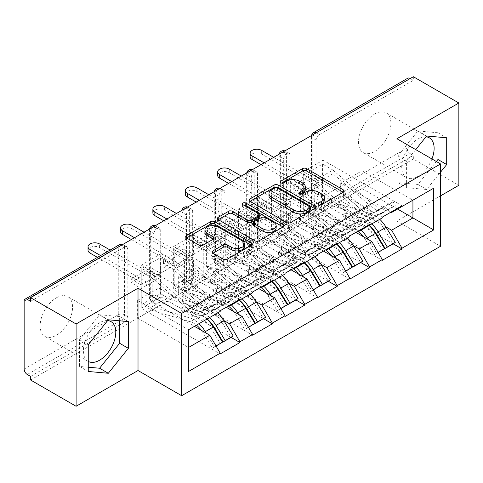 <?xml version="1.0" encoding="UTF-8"?>
<svg xmlns="http://www.w3.org/2000/svg" width="483" height="483" viewBox="0 0 483 483"><rect width="100%" height="100%" fill="white"/><g stroke="black" fill="none" stroke-linecap="round" stroke-linejoin="round"><path stroke-width="0.36" stroke-dasharray="2.42 1.81" d="M319.559 204.991L318.756 205.456A2.017 1.165 0 0 0 318.164 206.277A2.017 1.165 0 0 0 318.756 207.104A2.017 1.165 0 0 0 321.606 207.104L343.28 194.595A2.886 1.666 0 0 0 344.125 193.417A2.886 1.666 0 0 0 343.28 192.234L343.244 192.216M281.625 183.087L280.816 183.552A2.017 1.165 0 0 0 280.225 184.379A2.017 1.165 0 0 0 280.816 185.2A2.017 1.165 0 0 0 283.672 185.2L286.473 183.582L286.473 181.185M300.589 194.039L299.786 194.504A2.017 1.165 0 0 0 299.194 195.325A2.017 1.165 0 0 0 299.786 196.152A2.017 1.165 0 0 0 302.642 196.152L305.443 194.534L305.443 192.131M56.36 297.824A22.918 13.234 -60 0 1 67.819 296.689A22.918 13.234 -60 0 1 71.333 315.055A22.918 13.234 -60 0 1 56.36 335.256A22.918 13.234 -60 0 1 44.895 336.391A22.918 13.234 -60 0 1 41.381 318.025A22.918 13.234 -60 0 1 56.36 297.824M107.655 320.603A22.918 13.234 120 0 0 99.576 322.777A22.918 13.234 120 0 0 84.603 342.978A22.918 13.234 120 0 0 88.117 361.344A22.918 13.234 120 0 0 88.256 361.417M374.693 114.036A22.918 13.234 -60 0 1 386.152 112.901A22.918 13.234 -60 0 1 389.666 131.267A22.918 13.234 -60 0 1 374.693 151.463A22.918 13.234 -60 0 1 363.234 152.598A22.918 13.234 -60 0 1 359.72 134.232A22.918 13.234 -60 0 1 374.693 114.036M431.947 158.967A22.918 13.234 -60 0 1 417.916 176.416A22.918 13.234 -60 0 1 406.457 177.551A22.918 13.234 -60 0 1 402.943 159.185A22.918 13.234 -60 0 1 417.916 138.989A22.918 13.234 -60 0 1 425.994 136.816M131.056 282.652L131.056 279.047L150.799 267.654L150.799 271.253L131.056 282.652L141.241 288.526L160.978 277.133L160.978 296.924L141.241 308.323L220.2 353.912M141.241 288.526L141.241 308.323M160.978 273.529L141.241 284.928L141.241 265.131L160.978 253.738L160.978 273.529L150.799 267.654M163.471 263.935L163.471 260.337L183.214 248.938L183.214 252.537L163.471 263.935L173.657 269.81L193.399 258.417L193.399 278.208L173.657 289.607L252.615 335.196M173.657 269.81L173.657 289.607M193.399 254.819L173.657 266.211L173.657 246.421L193.399 235.022L193.399 254.819L183.214 248.938M195.893 245.219L195.893 241.621L215.629 230.222L215.629 233.82L195.893 245.219L206.072 251.1L225.815 239.701L225.815 259.498L206.072 270.891L285.03 316.48M206.072 251.1L206.072 270.891M225.815 236.102L206.072 247.501L206.072 227.704L225.815 216.306L225.815 236.102L215.629 230.222M228.308 226.503L228.308 222.904L248.045 211.506L248.045 215.11L228.308 226.503L238.487 232.383L258.23 220.985L258.23 240.782L238.487 252.18L317.446 297.763M238.487 232.383L238.487 252.18M258.23 217.386L238.487 228.785L238.487 208.988L258.23 197.589L258.23 217.386L248.045 211.506M260.723 207.787L260.723 204.188L280.46 192.795L280.46 196.394L260.723 207.787L270.903 213.667L290.645 202.268L290.645 222.065L270.903 233.464L349.861 279.047M270.903 213.667L270.903 233.464M290.645 198.67L270.903 210.069L270.903 190.272L290.645 178.879L290.645 198.67L280.46 192.795M229.552 306.041L242.225 298.723L191.316 269.333L178.644 276.65L228.93 305.685M223.798 320.477L178.644 294.407L191.316 287.089L226.225 307.242M178.644 276.65L178.644 294.407M191.316 269.333L191.316 287.089M242.225 298.723L252.615 292.728M261.967 287.325L274.64 280.007L223.732 250.617L211.059 257.934L261.345 286.968M256.213 301.76L211.059 275.69L223.732 268.373L258.64 288.526M211.059 257.934L211.059 275.69M223.732 250.617L223.732 268.373M274.64 280.007L285.03 274.012M294.382 268.614L307.061 261.297L256.147 231.9L243.474 239.218L293.761 268.252M288.629 283.044L243.474 256.974L256.147 249.657L291.056 269.81M243.474 239.218L243.474 256.974M256.147 231.9L256.147 249.657M307.061 261.297L317.446 255.296M326.798 249.898L339.477 242.581L288.562 213.19L275.89 220.508L326.176 249.536M321.044 264.328L275.89 238.264L288.562 230.94L323.471 251.1M275.89 220.508L275.89 238.264M288.562 213.19L288.562 230.94M339.477 242.581L349.861 236.579M359.213 231.182L371.892 223.864L320.978 194.474L308.305 201.791L358.591 230.826M353.459 245.618L308.305 219.548L320.978 212.23L355.886 232.383M308.305 201.791L308.305 219.548M320.978 194.474L320.978 212.23M371.892 223.864L382.276 217.863M316.099 132.867L319.215 134.666A4.407 2.548 120 0 0 316.099 140.07L316.099 207.968A4.407 2.548 120 0 0 317.011 209.99A4.407 2.548 120 0 0 319.215 209.767L315.888 207.847L410.019 153.503A4.407 2.548 60 0 1 406.903 148.106L406.903 80.202A4.407 2.548 60 0 1 407.815 78.186M319.215 209.767L413.345 155.423L413.345 159.022L458.85 185.297M410.019 153.503L413.345 155.423M319.215 134.666L413.345 80.323L410.224 78.524M293.139 189.076L293.139 185.478L312.875 174.079L312.875 177.678L293.139 189.076L303.318 194.951L323.061 183.558L323.061 203.349L303.318 214.748L382.276 260.337M303.318 194.951L303.318 214.748M323.061 179.954L303.318 191.353L303.318 171.562L323.061 160.163L323.061 179.954L312.875 174.079M385.875 226.901L340.72 200.831L362.021 188.533L362.021 170.777L340.72 183.075L391.007 212.109M362.021 170.777L412.929 200.173L391.628 212.466M362.021 188.533L397.551 209.048M340.72 183.075L340.72 200.831M413.345 76.725L413.345 80.323M30.592 380L413.345 159.022M396.929 138.748L396.929 221.045L440.562 195.85M396.929 221.045L440.562 246.239M188.515 329.738L209.809 317.44L158.901 288.049L137.607 300.341L188.515 329.738L188.515 347.488L137.607 318.098L158.901 305.805L194.438 326.315M137.607 300.341L137.607 318.098M158.901 288.049L158.901 305.805M209.809 317.44L220.2 311.438M188.515 371.487L188.515 347.488M312.875 177.678L323.061 183.558M323.061 203.349L375.508 233.633M376.541 234.231L393.144 243.812L383.967 228.664L375.967 233.283M402.019 205.752L323.061 160.163M293.139 185.478L303.318 191.353M382.276 217.145L303.318 171.562M30.592 376.402L124.723 322.058A4.407 2.548 120 0 0 127.838 316.661L127.838 248.757A4.407 2.548 120 0 0 126.926 246.741A4.407 2.548 120 0 0 124.723 246.958L121.601 245.159M30.592 301.301L124.723 246.958M160.253 230.041A4.407 2.548 120 0 0 159.342 228.024A4.407 2.548 120 0 0 157.138 228.242A4.407 2.548 120 0 0 154.023 233.639L154.023 301.543A4.407 2.548 120 0 0 154.934 303.559A4.407 2.548 120 0 0 157.138 303.342A4.407 2.548 120 0 0 160.253 297.945L160.253 230.041L156.927 228.121L156.927 296.025L160.253 297.945M192.669 211.331A4.407 2.548 120 0 0 191.757 209.308A4.407 2.548 120 0 0 189.553 209.525A4.407 2.548 120 0 0 186.438 214.929L186.438 282.827A4.407 2.548 120 0 0 187.35 284.849A4.407 2.548 120 0 0 189.553 284.626A4.407 2.548 120 0 0 192.669 279.228L192.669 211.331L189.342 209.411L189.342 277.308L192.669 279.228M225.084 192.614A4.407 2.548 120 0 0 224.172 190.598A4.407 2.548 120 0 0 221.969 190.815A4.407 2.548 120 0 0 218.853 196.213L218.853 264.116A4.407 2.548 120 0 0 219.765 266.133A4.407 2.548 120 0 0 221.969 265.916A4.407 2.548 120 0 0 225.084 260.518L225.084 192.614L221.757 190.694L221.757 258.598L225.084 260.518M257.499 173.898A4.407 2.548 120 0 0 256.588 171.882A4.407 2.548 120 0 0 254.384 172.099A4.407 2.548 120 0 0 251.269 177.496L251.269 245.4A4.407 2.548 120 0 0 252.18 247.417A4.407 2.548 120 0 0 254.384 247.199A4.407 2.548 120 0 0 257.499 241.802L257.499 173.898L254.173 171.978L254.173 239.882L257.499 241.802M289.915 155.182A4.407 2.548 120 0 0 289.003 153.165A4.407 2.548 120 0 0 286.799 153.383A4.407 2.548 120 0 0 283.684 158.78L283.684 226.684A4.407 2.548 120 0 0 284.596 228.701A4.407 2.548 120 0 0 286.799 228.483A4.407 2.548 120 0 0 289.915 223.086L289.915 155.182L286.588 153.262L286.588 221.166L289.915 223.086M280.46 196.394L290.645 202.268M290.645 222.065L343.093 252.349M344.125 252.941L360.729 262.529L351.552 247.381L343.552 251.999M369.604 224.462L290.645 178.879M260.723 204.188L270.903 210.069M349.861 235.861L270.903 190.272M248.045 215.11L258.23 220.985M258.23 240.782L310.678 271.066M311.71 271.657L328.313 281.245L319.136 266.091L311.137 270.709M337.188 243.178L258.23 197.589M228.308 222.904L238.487 228.785M317.446 254.577L238.487 208.988M215.629 233.82L225.815 239.701M225.815 259.498L278.262 289.782M279.295 290.374L295.898 299.961L286.721 284.807L278.721 289.426M304.773 261.895L225.815 216.306M195.893 241.621L206.072 247.501M285.03 273.293L206.072 227.704M183.214 252.537L193.399 258.417M193.399 278.208L245.847 308.492M246.879 309.09L263.483 318.671L254.306 303.523L246.306 308.142M272.358 280.611L193.399 235.022M163.471 260.337L173.657 266.211M252.615 292.004L173.657 246.421M150.799 271.253L160.978 277.133M160.978 296.924L213.432 327.208M214.464 327.8L231.067 337.388L221.89 322.239L213.891 326.858M239.942 299.321L160.978 253.738M131.056 279.047L141.241 284.928M220.2 310.72L141.241 265.131M415.718 149.597L406.589 160.948L406.589 187.688L426.64 189.475L440.562 172.159M324.262 200.071A9.231 5.331 0 0 0 321.557 196.297L321.557 193.9M305.443 194.534A9.231 5.331 0 0 1 318.496 194.534L321.557 196.297M305.292 189.119A9.231 5.331 0 0 0 302.587 185.345L302.587 182.948M286.473 183.582A9.231 5.331 0 0 1 299.532 183.582L302.587 185.345M250.007 201.339L249.965 201.363A2.886 1.666 0 0 0 249.119 202.54A2.886 1.666 0 0 0 249.965 203.717L286.679 224.915A2.886 1.666 0 0 0 290.76 224.915L314.825 211.017A2.886 1.666 0 0 0 315.671 209.839A2.886 1.666 0 0 0 314.825 208.662L314.789 208.644M310.321 209.839A2.017 1.165 0 0 0 309.73 209.018L309.73 206.615M268.983 195.887A9.231 5.331 0 0 1 271.688 192.119L274.646 190.411A2.017 1.165 0 0 1 277.502 190.411L309.73 209.018M283.074 226.956L283.11 226.974A2.886 1.666 0 0 1 283.956 228.151A2.886 1.666 0 0 1 283.11 229.328L259.045 243.227L259.045 240.824M218.292 219.65L218.25 219.674A2.886 1.666 0 0 0 217.404 220.852A2.886 1.666 0 0 0 218.25 222.029L254.964 243.227A2.886 1.666 0 0 0 259.045 243.227M259.274 217.199A2.886 1.666 0 0 0 258.429 216.022L242.931 207.074L242.931 204.677M243.74 205.142A2.017 1.165 0 0 0 242.339 206.247A2.017 1.165 0 0 0 242.931 207.074M276.143 228.091A7.716 4.456 0 0 0 273.879 224.945L273.879 222.542M253.611 225.15A2.886 1.666 0 0 1 254.456 223.973L261.285 220.025A2.886 1.666 0 0 1 265.366 220.025L273.879 224.945M212.985 253.213L212.949 253.237A2.886 1.666 0 0 0 212.103 254.414A2.886 1.666 0 0 0 212.949 255.592L223.249 261.538A2.886 1.666 0 0 0 227.33 261.538L251.395 247.64A2.886 1.666 0 0 0 252.241 246.463A2.886 1.666 0 0 0 251.395 245.286L251.359 245.261M244.525 246.463A7.716 4.456 0 0 0 242.267 243.311L242.267 240.914M204.925 232.51A7.716 4.456 0 0 1 209.688 228.393A7.716 4.456 0 0 1 218.099 229.359L242.267 243.311M186.571 237.962L186.535 237.986A2.886 1.666 0 0 0 185.689 239.163A2.886 1.666 0 0 0 186.535 240.341L198.978 247.525A2.886 1.666 0 0 0 203.053 247.525L213.353 241.578A2.886 1.666 0 0 0 214.198 240.401A2.886 1.666 0 0 0 213.353 239.224L213.317 239.2M437.966 137.015L437.966 132.759L417.916 130.965L397.865 155.912L397.865 182.646L417.916 184.44L436.348 161.509M417.916 184.44L426.64 189.475M397.865 182.646L406.589 187.688M397.865 155.912L406.589 160.948M417.916 130.965L426.64 136.007M437.966 132.759L446.697 137.794M119.633 320.809L119.633 316.546L99.576 314.759L79.526 339.7L79.526 366.44L88.256 367.219M119.633 316.546L128.357 321.587M79.526 366.44L88.256 371.475M79.526 339.7L88.256 344.741M99.576 314.759L108.307 319.794M379.777 219.312A24.096 13.91 60 0 0 370.473 213.522L332.926 202.347L332.926 173.765L370.473 205.939L362.473 210.558L345.707 196.189L343.008 197.746L359.775 212.122A24.096 13.91 -120 0 0 363.784 214.989A24.096 13.91 -120 0 0 375.388 216.42L384.565 211.862L376.565 216.481L367.388 221.039A24.096 13.91 -120 0 1 355.784 219.608A24.096 13.91 -120 0 1 351.775 216.74L314.228 184.56L314.228 213.142L351.775 224.323A24.096 13.91 60 0 1 361.073 230.107M345.707 196.189L346.444 193.115L363.21 207.485A19.688 11.369 -120 0 0 366.488 209.827A19.688 11.369 -120 0 0 375.967 210.999L385.144 206.446L393.144 201.828L383.967 206.38A19.688 11.369 -120 0 1 374.488 205.209A19.688 11.369 -120 0 1 371.21 202.866L332.926 170.058L314.228 180.853L352.505 213.661A19.688 11.369 -120 0 0 355.784 216.01A19.688 11.369 -120 0 0 365.269 217.175L374.44 212.623L376.565 216.481M346.444 193.115L343.739 194.673L360.511 209.042A19.688 11.369 -120 0 0 363.784 211.391A19.688 11.369 -120 0 0 373.268 212.556L382.439 208.004L374.44 212.623M370.473 205.939A24.096 13.91 -120 0 0 374.488 208.807A24.096 13.91 -120 0 0 386.092 210.244L395.263 205.686L387.263 210.304L385.144 206.446M362.473 210.558A24.096 13.91 -120 0 0 366.488 213.426A24.096 13.91 -120 0 0 378.092 214.863L387.263 210.304M250.116 156.746A6.756 3.9 180 0 1 254.287 153.135A6.756 3.9 180 0 1 261.653 153.986L317.965 186.492L308.408 192.011L308.408 188.412L317.965 182.894L317.965 186.492M303.837 210.848L322.541 200.053L322.541 164.063L303.837 174.858L303.837 210.848L314.228 216.849L352.505 228.242A19.688 11.369 60 0 1 358 231.164M371.777 223.931A24.096 13.91 -120 0 0 362.473 218.141L345.707 213.154L346.444 217.072L363.21 222.065A19.688 11.369 -120 0 1 369.229 225.404M346.444 217.072L343.739 218.63L360.511 223.623L352.505 228.242M314.228 216.849L332.926 206.048L371.21 217.447A19.688 11.369 60 0 1 383.967 228.664M332.926 202.347L314.228 213.142M345.707 213.154L343.008 214.712L359.775 219.705L351.775 224.323M332.926 173.765L314.228 184.56M393.144 201.828L395.263 205.686M332.926 206.048L322.541 200.053M332.926 170.058L322.541 164.063M314.228 180.853L303.837 174.858M363.427 236.736A19.688 11.369 60 0 1 365.269 239.459L374.44 254.613L376.565 253.201L368.294 239.544M382.439 208.004L384.565 211.862M369.072 225.489A24.096 13.91 -120 0 0 359.775 219.705M378.074 252.331L376.565 253.201M378.153 252.47L374.44 254.613M360.511 223.623A19.688 11.369 -120 0 1 373.268 234.841L382.439 249.995M343.008 197.746L343.739 194.673M343.008 214.712L343.739 218.63M261.031 164.661L308.408 192.011M264.147 162.862L308.408 188.412M273.71 157.343L317.965 182.894M347.362 238.028A24.096 13.91 60 0 0 338.058 232.238L300.511 221.063L300.511 192.476L338.058 224.655L330.058 229.274L313.292 214.905L310.593 216.462L327.359 230.832A24.096 13.91 -120 0 0 331.368 233.7A24.096 13.91 -120 0 0 342.972 235.136L352.149 230.578L344.15 235.197L334.973 239.755A24.096 13.91 -120 0 1 323.369 238.318A24.096 13.91 -120 0 1 319.36 235.45L281.812 203.277L281.812 231.858L319.36 243.034A24.096 13.91 60 0 1 328.657 248.823M313.292 214.905L314.028 211.832L330.795 226.201A19.688 11.369 -120 0 0 334.073 228.544A19.688 11.369 -120 0 0 343.552 229.715L352.729 225.156L360.729 220.538L351.552 225.096A19.688 11.369 -120 0 1 342.073 223.925A19.688 11.369 -120 0 1 338.794 221.582L300.511 188.775L281.812 199.57L320.09 232.377A19.688 11.369 -120 0 0 323.369 234.72A19.688 11.369 -120 0 0 332.853 235.891L342.024 231.339L344.15 235.197M314.028 211.832L311.324 213.389L328.096 227.759A19.688 11.369 -120 0 0 331.368 230.101A19.688 11.369 -120 0 0 340.853 231.272L350.024 226.72L342.024 231.339M338.058 224.655A24.096 13.91 -120 0 0 342.073 227.523A24.096 13.91 -120 0 0 353.677 228.954L362.848 224.402L354.848 229.02L352.729 225.156M330.058 229.274A24.096 13.91 -120 0 0 334.073 232.142A24.096 13.91 -120 0 0 345.677 233.573L354.848 229.02M217.7 175.456A6.756 3.9 180 0 1 221.872 171.851A6.756 3.9 180 0 1 229.238 172.697L285.55 205.209L275.992 210.727L275.992 207.129L285.55 201.61L285.55 205.209M271.422 229.564L290.126 218.769L290.126 182.773L271.422 193.574L271.422 229.564L281.812 235.559L320.09 246.958A19.688 11.369 60 0 1 325.584 249.88M339.362 242.647A24.096 13.91 -120 0 0 330.058 236.857L313.292 231.864L314.028 235.789L330.795 240.782A19.688 11.369 -120 0 1 336.814 244.114M314.028 235.789L311.324 237.346L328.096 242.339L320.09 246.958M281.812 235.559L300.511 224.764L338.794 236.163A19.688 11.369 60 0 1 351.552 247.381M300.511 221.063L281.812 231.858M313.292 231.864L310.593 233.428L327.359 238.415L319.36 243.034M300.511 192.476L281.812 203.277M360.729 220.538L362.848 224.402M300.511 224.764L290.126 218.769M300.511 188.775L290.126 182.773M281.812 199.57L271.422 193.574M331.012 255.453A19.688 11.369 60 0 1 332.853 258.176L342.024 273.324L344.15 271.917L335.878 258.26M350.024 226.72L352.149 230.578M336.657 244.205A24.096 13.91 -120 0 0 327.359 238.415M345.659 271.048L344.15 271.917M345.737 271.186L342.024 273.324M328.096 242.339A19.688 11.369 -120 0 1 340.853 253.557L350.024 268.705M310.593 216.462L311.324 213.389M310.593 233.428L311.324 237.346M228.616 183.377L275.992 210.727M231.731 181.578L275.992 207.129M241.295 176.06L285.55 201.61M314.946 256.739A24.096 13.91 60 0 0 305.642 250.955L268.095 239.779L268.095 211.192L305.642 243.372L297.643 247.99L280.877 233.621L278.178 235.179L294.944 249.548A24.096 13.91 -120 0 0 298.953 252.416A24.096 13.91 -120 0 0 310.557 253.847L319.734 249.294L311.734 253.913L302.557 258.465A24.096 13.91 -120 0 1 290.953 257.034A24.096 13.91 -120 0 1 286.944 254.167L249.397 221.987L249.397 250.574L286.944 261.75A24.096 13.91 60 0 1 296.242 267.54M280.877 233.621L281.613 230.542L298.379 244.917A19.688 11.369 -120 0 0 301.658 247.26A19.688 11.369 -120 0 0 311.137 248.431L320.314 243.873L328.313 239.254L319.136 243.812A19.688 11.369 -120 0 1 309.657 242.641A19.688 11.369 -120 0 1 306.379 240.299L268.095 207.491L249.397 218.286L287.675 251.094A19.688 11.369 -120 0 0 290.953 253.436A19.688 11.369 -120 0 0 300.432 254.607L309.609 250.049L311.734 253.913M281.613 230.542L278.908 232.106L295.674 246.475A19.688 11.369 -120 0 0 298.953 248.817A19.688 11.369 -120 0 0 308.438 249.989L317.609 245.43L309.609 250.049M305.642 243.372A24.096 13.91 -120 0 0 309.657 246.239A24.096 13.91 -120 0 0 321.261 247.67L330.432 243.118L322.433 247.737L320.314 243.873M297.643 247.99A24.096 13.91 -120 0 0 301.658 250.858A24.096 13.91 -120 0 0 313.262 252.289L322.433 247.737M185.285 194.172A6.756 3.9 180 0 1 189.457 190.568A6.756 3.9 180 0 1 196.822 191.413L253.134 223.925L243.577 229.443L243.577 225.845L253.134 220.326L253.134 223.925M239.007 248.28L257.711 237.479L257.711 201.489L239.007 212.291L239.007 248.28L249.397 254.275L287.675 265.674A19.688 11.369 60 0 1 293.169 268.596M306.947 261.363A24.096 13.91 -120 0 0 297.643 255.573L280.877 250.58L281.613 254.505L298.379 259.492A19.688 11.369 -120 0 1 304.399 262.83M281.613 254.505L278.908 256.062L295.674 261.055L287.675 265.674M249.397 254.275L268.095 243.48L306.379 254.873A19.688 11.369 60 0 1 319.136 266.091M268.095 239.779L249.397 250.574M280.877 250.58L278.178 252.138L294.944 257.131L286.944 261.75M268.095 211.192L249.397 221.987M328.313 239.254L330.432 243.118M268.095 243.48L257.711 237.479M268.095 207.491L257.711 201.489M249.397 218.286L239.007 212.291M298.597 274.163A19.688 11.369 60 0 1 300.432 276.892L309.609 292.04L311.734 290.633L303.463 276.976M317.609 245.43L319.734 249.294M304.242 262.921A24.096 13.91 -120 0 0 294.944 257.131M313.244 289.758L311.734 290.633M313.322 289.897L309.609 292.04M295.674 261.055A19.688 11.369 -120 0 1 308.438 272.273L317.609 287.421M278.178 235.179L278.908 232.106M278.178 252.138L278.908 256.062M196.201 202.093L243.577 229.443M199.316 200.288L243.577 225.845M208.873 194.77L253.134 220.326M282.531 275.455A24.096 13.91 60 0 0 273.227 269.671L235.68 258.49L235.68 229.908L273.227 262.088L265.227 266.707L248.461 252.331L245.762 253.895L262.529 268.264A24.096 13.91 -120 0 0 266.538 271.132A24.096 13.91 -120 0 0 278.142 272.563L287.319 268.011L279.319 272.629L270.142 277.182A24.096 13.91 -120 0 1 258.538 275.751A24.096 13.91 -120 0 1 254.529 272.883L216.982 240.703L216.982 269.291L254.529 280.466A24.096 13.91 60 0 1 263.827 286.256M248.461 252.331L249.192 249.258L265.964 263.627A19.688 11.369 -120 0 0 269.242 265.976A19.688 11.369 -120 0 0 278.721 267.141L287.898 262.589L295.898 257.97L286.721 262.523A19.688 11.369 -120 0 1 277.242 261.357A19.688 11.369 -120 0 1 273.964 259.009L235.68 226.201L216.982 237.002L255.259 269.81A19.688 11.369 -120 0 0 258.538 272.152A19.688 11.369 -120 0 0 268.017 273.324L277.194 268.765L279.319 272.629M249.192 249.258L246.493 250.816L263.259 265.191A19.688 11.369 -120 0 0 266.538 267.534A19.688 11.369 -120 0 0 276.022 268.705L285.193 264.147L277.194 268.765M273.227 262.088A24.096 13.91 -120 0 0 277.242 264.956A24.096 13.91 -120 0 0 288.846 266.387L298.017 261.828L290.017 266.447L287.898 262.589M265.227 266.707A24.096 13.91 -120 0 0 269.242 269.574A24.096 13.91 -120 0 0 280.84 271.005L290.017 266.447M152.869 212.888A6.756 3.9 180 0 1 157.041 209.284A6.756 3.9 180 0 1 164.407 210.129L220.719 242.641L211.162 248.159L211.162 244.561L220.719 239.043L220.719 242.641M206.591 266.99L225.289 256.195L225.289 220.206L206.591 231.001L206.591 266.99L216.982 272.992L255.259 284.39A19.688 11.369 60 0 1 260.754 287.313M274.531 280.074A24.096 13.91 -120 0 0 265.227 274.29L248.461 269.297L249.192 273.215L265.964 278.208A19.688 11.369 -120 0 1 271.983 281.547M249.192 273.215L246.493 274.779L263.259 279.772L255.259 284.39M216.982 272.992L235.68 262.197L273.964 273.589A19.688 11.369 60 0 1 286.721 284.807M235.68 258.49L216.982 269.291M248.461 269.297L245.762 270.854L262.529 275.847L254.529 280.466M235.68 229.908L216.982 240.703M295.898 257.97L298.017 261.828M235.68 262.197L225.289 256.195M235.68 226.201L225.289 220.206M216.982 237.002L206.591 231.001M266.181 292.879A19.688 11.369 60 0 1 268.017 295.602L277.194 310.756L279.319 309.343L271.048 295.687M285.193 264.147L287.319 268.011M271.826 281.637A24.096 13.91 -120 0 0 262.529 275.847M280.828 308.474L279.319 309.343M280.907 308.613L277.194 310.756M263.259 279.772A19.688 11.369 -120 0 1 276.022 290.983L285.193 306.137M245.762 253.895L246.493 250.816M245.762 270.854L246.493 274.779M163.785 220.803L211.162 248.159M166.901 219.004L211.162 244.561M176.458 213.486L220.719 239.043M250.116 294.171A24.096 13.91 60 0 0 240.812 288.381L203.265 277.206L203.265 248.624L240.812 280.798L232.812 285.417L216.046 271.048L213.347 272.605L230.113 286.98A24.096 13.91 -120 0 0 234.122 289.848A24.096 13.91 -120 0 0 245.726 291.279L254.903 286.721L246.904 291.34L237.727 295.898A24.096 13.91 -120 0 1 226.122 294.467A24.096 13.91 -120 0 1 222.114 291.599L184.566 259.419L184.566 288.001L222.114 299.182A24.096 13.91 60 0 1 231.411 304.966M216.046 271.048L216.776 267.974L233.549 282.344A19.688 11.369 -120 0 0 236.827 284.686A19.688 11.369 -120 0 0 246.306 285.858L255.483 281.305L263.483 276.687L254.306 281.239A19.688 11.369 -120 0 1 244.827 280.068A19.688 11.369 -120 0 1 241.548 277.725L203.265 244.917L184.566 255.718L222.844 288.52A19.688 11.369 -120 0 0 226.122 290.869A19.688 11.369 -120 0 0 235.601 292.034L244.778 287.482L246.904 291.34M216.776 267.974L214.078 269.532L230.844 283.901A19.688 11.369 -120 0 0 234.122 286.25A19.688 11.369 -120 0 0 243.601 287.415L252.778 282.863L244.778 287.482M240.812 280.798A24.096 13.91 -120 0 0 244.827 283.666A24.096 13.91 -120 0 0 256.431 285.103L265.602 280.545L257.602 285.163L255.483 281.305M232.812 285.417A24.096 13.91 -120 0 0 236.827 288.285A24.096 13.91 -120 0 0 248.425 289.722L257.602 285.163M120.454 231.605A6.756 3.9 180 0 1 124.626 228A6.756 3.9 180 0 1 131.992 228.845L188.304 261.357L178.746 266.876L178.746 263.271L188.304 257.753L188.304 261.357M174.176 285.707L192.874 274.912L192.874 238.922L174.176 249.717L174.176 285.707L184.566 291.708L222.844 303.101A19.688 11.369 60 0 1 228.338 306.023M242.116 298.79A24.096 13.91 -120 0 0 232.812 293L216.046 288.013L216.776 291.931L233.549 296.924A19.688 11.369 -120 0 1 239.562 300.263M216.776 291.931L214.078 293.495L230.844 298.482L222.844 303.101M184.566 291.708L203.265 280.907L241.548 292.306A19.688 11.369 60 0 1 254.306 303.523M203.265 277.206L184.566 288.001M216.046 288.013L213.347 289.571L230.113 294.564L222.114 299.182M203.265 248.624L184.566 259.419M263.483 276.687L265.602 280.545M203.265 280.907L192.874 274.912M203.265 244.917L192.874 238.922M184.566 255.718L174.176 249.717M233.766 311.595A19.688 11.369 60 0 1 235.601 314.318L244.778 329.472L246.904 328.06L238.632 314.403M252.778 282.863L254.903 286.721M239.411 300.348A24.096 13.91 -120 0 0 230.113 294.564M248.413 327.19L246.904 328.06M248.491 327.329L244.778 329.472M230.844 298.482A19.688 11.369 -120 0 1 243.601 309.7L252.778 324.854M213.347 272.605L214.078 269.532M213.347 289.571L214.078 293.495M131.37 239.52L178.746 266.876M134.485 237.721L178.746 263.271M144.043 232.202L188.304 257.753M217.7 312.887A24.096 13.91 60 0 0 208.396 307.097L170.849 295.922L170.849 267.334L208.396 299.514L200.397 304.133L183.631 289.764L180.926 291.321L197.698 305.691A24.096 13.91 -120 0 0 201.707 308.565A24.096 13.91 -120 0 0 213.311 309.995L222.488 305.437L214.488 310.056L205.311 314.614A24.096 13.91 -120 0 1 193.707 313.183A24.096 13.91 -120 0 1 189.698 310.309L152.151 278.136L152.151 306.717L189.698 317.899A24.096 13.91 60 0 1 198.996 323.682M183.631 289.764L184.361 286.691L201.133 301.06A19.688 11.369 -120 0 0 204.412 303.402A19.688 11.369 -120 0 0 213.891 304.574L223.068 300.015L231.067 295.397L221.89 299.955A19.688 11.369 -120 0 1 212.411 298.784A19.688 11.369 -120 0 1 209.133 296.441L170.849 263.633L152.151 274.429L190.429 307.236A19.688 11.369 -120 0 0 193.707 309.579A19.688 11.369 -120 0 0 203.186 310.75L212.363 306.198L214.488 310.056M184.361 286.691L181.662 288.248L198.428 302.618A19.688 11.369 -120 0 0 201.707 304.96A19.688 11.369 -120 0 0 211.186 306.131L220.363 301.579L212.363 306.198M208.396 299.514A24.096 13.91 -120 0 0 212.411 302.382A24.096 13.91 -120 0 0 224.009 303.813L233.186 299.261L225.187 303.879L223.068 300.015M200.397 304.133A24.096 13.91 -120 0 0 204.412 307.001A24.096 13.91 -120 0 0 216.01 308.432L225.187 303.879M88.039 250.315A6.756 3.9 180 0 1 92.211 246.71A6.756 3.9 180 0 1 99.576 247.556L155.888 280.068L146.331 285.586L146.331 281.987L155.888 276.469L155.888 280.068M141.761 304.423L160.459 293.628L160.459 257.638L141.761 268.433L141.761 304.423L152.151 310.424L190.429 321.817A19.688 11.369 60 0 1 196.448 325.156M209.694 317.506A24.096 13.91 -120 0 0 200.397 311.716L183.631 306.723L184.361 310.647L201.133 315.64A19.688 11.369 -120 0 1 207.147 318.973M184.361 310.647L181.662 312.205L198.428 317.198L190.429 321.817M152.151 310.424L170.849 299.623L209.133 311.022A19.688 11.369 60 0 1 221.89 322.239M170.849 295.922L152.151 306.717M183.631 306.723L180.926 308.287L197.698 313.28L189.698 317.899M170.849 267.334L152.151 278.136M231.067 295.397L233.186 299.261M170.849 299.623L160.459 293.628M170.849 263.633L160.459 257.638M152.151 274.429L141.761 268.433M201.351 330.312A19.688 11.369 60 0 1 203.186 333.035L212.363 348.183L214.488 346.776L206.217 333.119M220.363 301.579L222.488 305.437M206.996 319.064A24.096 13.91 -120 0 0 197.698 313.28M215.998 345.906L214.488 346.776M216.076 346.045L212.363 348.183M198.428 317.198A19.688 11.369 -120 0 1 211.186 328.416L220.363 343.564M180.926 291.321L181.662 288.248M180.926 308.287L181.662 312.205M97.457 257.373L146.331 285.586M100.573 255.567L146.331 281.987M110.13 250.049L155.888 276.469M321.606 207.104L321.606 204.701M283.672 185.2L283.672 182.803M302.642 196.152L302.642 193.755M406.903 148.106L312.773 202.449L312.773 134.546L406.903 80.202M317.011 209.99L313.684 208.07A4.407 2.548 -60 0 0 315.888 207.847A4.407 2.548 60 0 1 312.773 202.449A4.407 2.548 0 0 0 311.481 204.249A4.407 2.548 0 0 0 312.773 206.048L316.099 207.968M316.099 140.07L312.773 138.15L312.773 206.048A4.407 2.548 -60 0 0 313.684 208.07A4.407 4.407 0 0 1 311.481 204.249L311.481 136.351A4.407 2.548 0 0 1 312.773 134.546A4.407 2.548 60 0 1 313.684 132.529M24.15 301.181L118.281 246.837L118.281 314.741L24.15 369.084M27.265 374.482L121.396 320.138L124.723 322.058M127.838 316.661L124.511 314.741A4.407 2.548 180 0 0 118.281 314.741A4.407 2.548 -120 0 0 121.396 320.138A4.407 2.548 120 0 0 124.511 314.741L124.511 246.837L127.838 248.757M119.192 244.821A4.407 2.548 -120 0 0 118.281 246.837A4.407 2.548 180 0 1 124.511 246.837A4.407 2.548 -60 0 0 123.6 244.821A4.407 4.407 0 0 0 122.809 244.464M311.565 135.482A4.407 4.407 0 0 0 311.481 136.351A4.407 2.548 0 0 0 312.773 138.15A4.407 2.548 120 0 1 314.771 133.634M284.596 151.058A4.407 2.548 -60 0 1 285.676 151.245A4.407 2.548 -60 0 1 286.588 153.262A4.407 2.548 180 0 0 280.357 153.262A4.407 2.548 0 0 0 279.065 155.061A4.407 2.548 0 0 0 280.357 156.86L280.357 224.764L283.684 226.684M279.15 154.198A4.407 4.407 0 0 0 279.065 155.061L279.065 222.965A4.407 2.548 0 0 1 280.357 221.166A4.407 2.548 180 0 1 286.588 221.166A4.407 2.548 120 0 1 283.473 226.563A4.407 2.548 -60 0 1 281.269 226.781A4.407 2.548 -60 0 1 280.357 224.764A4.407 2.548 0 0 1 279.065 222.965A4.407 4.407 0 0 0 281.269 226.781L284.596 228.701M283.684 158.78L280.357 156.86A4.407 2.548 120 0 1 282.356 152.35M251.269 177.496L247.942 175.577L247.942 243.48L251.269 245.4M218.853 196.213L215.527 194.293L215.527 262.197L218.853 264.116M186.438 214.929L183.111 213.009L183.111 280.907L186.438 282.827M154.023 233.639L150.696 231.719L150.696 299.623L154.023 301.543M252.174 169.774A4.407 2.548 -60 0 1 253.261 169.962A4.407 2.548 -60 0 1 254.173 171.978A4.407 2.548 180 0 0 247.942 171.978A4.407 2.548 0 0 0 246.65 173.777A4.407 2.548 0 0 0 247.942 175.577A4.407 2.548 120 0 1 249.94 171.067M246.735 172.914A4.407 4.407 0 0 0 246.65 173.777L246.65 241.681A4.407 2.548 0 0 1 247.942 239.882A4.407 2.548 180 0 1 254.173 239.882A4.407 2.548 120 0 1 251.057 245.279A4.407 2.548 -60 0 1 248.854 245.497A4.407 2.548 -60 0 1 247.942 243.48A4.407 2.548 0 0 1 246.65 241.681A4.407 4.407 0 0 0 248.854 245.497L252.18 247.417M219.759 188.485A4.407 2.548 -60 0 1 220.846 188.678A4.407 2.548 -60 0 1 221.757 190.694A4.407 2.548 180 0 0 215.527 190.694A4.407 2.548 0 0 0 214.235 192.494A4.407 2.548 0 0 0 215.527 194.293A4.407 2.548 120 0 1 217.525 189.777M214.319 191.63A4.407 4.407 0 0 0 214.235 192.494L214.235 260.397A4.407 2.548 0 0 1 215.527 258.598A4.407 2.548 180 0 1 221.757 258.598A4.407 2.548 120 0 1 218.642 263.996A4.407 2.548 -60 0 1 216.438 264.213A4.407 2.548 -60 0 1 215.527 262.197A4.407 2.548 0 0 1 214.235 260.397A4.407 4.407 0 0 0 216.438 264.213L219.765 266.133M187.344 207.201A4.407 2.548 -60 0 1 188.43 207.388A4.407 2.548 -60 0 1 189.342 209.411A4.407 2.548 180 0 0 183.111 209.411A4.407 2.548 0 0 0 181.819 211.21A4.407 2.548 0 0 0 183.111 213.009A4.407 2.548 120 0 1 185.11 208.493M181.904 210.346A4.407 4.407 0 0 0 181.819 211.21L181.819 279.108A4.407 2.548 0 0 1 183.111 277.308A4.407 2.548 180 0 1 189.342 277.308A4.407 2.548 120 0 1 186.227 282.712A4.407 2.548 -60 0 1 184.023 282.929A4.407 2.548 -60 0 1 183.111 280.907A4.407 2.548 0 0 1 181.819 279.108A4.407 4.407 0 0 0 184.023 282.929L187.35 284.849M154.928 225.917A4.407 2.548 -60 0 1 156.015 226.104A4.407 2.548 -60 0 1 156.927 228.121A4.407 2.548 180 0 0 150.696 228.121A4.407 2.548 0 0 0 149.404 229.92A4.407 2.548 0 0 0 150.696 231.719A4.407 2.548 120 0 1 152.694 227.209M149.488 229.057A4.407 4.407 0 0 0 149.404 229.92L149.404 297.824A4.407 2.548 0 0 1 150.696 296.025A4.407 2.548 180 0 1 156.927 296.025A4.407 2.548 120 0 1 153.811 301.422A4.407 2.548 -60 0 1 151.608 301.646A4.407 2.548 -60 0 1 150.696 299.623A4.407 2.548 0 0 1 149.404 297.824A4.407 4.407 0 0 0 151.608 301.646L154.934 303.559M122.513 244.633A4.407 2.548 -60 0 1 123.6 244.821L126.926 246.741M318.496 194.534L318.496 192.131M299.786 194.504L299.786 193.755M299.532 183.582L299.532 181.185M280.816 183.552L280.816 182.803M343.28 192.234L343.28 194.595M318.756 205.456L318.756 204.701M286.679 224.915L286.679 222.512M249.965 203.717L249.965 201.363M314.825 208.662L314.825 211.017M290.76 224.915L290.76 222.512M277.502 190.411L277.502 188.014M274.646 190.411L274.646 188.014M271.688 192.119L271.688 189.722M283.11 229.328L283.11 226.974M254.964 243.227L254.964 240.824M218.25 222.029L218.25 219.674M258.429 216.022L258.429 213.625M265.366 220.025L265.366 217.628M261.285 220.025L261.285 217.628M254.456 223.973L254.456 221.57M212.949 253.237L212.949 255.592M218.099 229.359L218.099 226.962M213.353 239.224L213.353 241.578M203.053 247.525L203.053 245.123M198.978 247.525L198.978 245.123M186.535 240.341L186.535 237.986M251.395 245.286L251.395 247.64M227.33 261.538L227.33 259.136M223.249 261.538L223.249 259.136M359.775 212.122L351.775 216.74M373.268 212.556L365.269 217.175M383.967 206.38L375.967 210.999M261.653 153.986L261.653 150.382M371.21 217.447L363.21 222.065M370.473 213.522L362.473 218.141M371.21 202.866L363.21 207.485M360.511 209.042L352.505 213.661M386.092 210.244L378.092 214.863M375.388 216.42L367.388 221.039M373.268 234.841L365.269 239.459M327.359 230.832L319.36 235.45M340.853 231.272L332.853 235.891M351.552 225.096L343.552 229.715M229.238 172.697L229.238 169.098M338.794 236.163L330.795 240.782M338.058 232.238L330.058 236.857M338.794 221.582L330.795 226.201M328.096 227.759L320.09 232.377M353.677 228.954L345.677 233.573M342.972 235.136L334.973 239.755M340.853 253.557L332.853 258.176M294.944 249.548L286.944 254.167M308.438 249.989L300.432 254.607M319.136 243.812L311.137 248.431M196.822 191.413L196.822 187.815M306.379 254.873L298.379 259.492M305.642 250.955L297.643 255.573M306.379 240.299L298.379 244.917M295.674 246.475L287.675 251.094M321.261 247.67L313.262 252.289M310.557 253.847L302.557 258.465M308.438 272.273L300.432 276.892M262.529 268.264L254.529 272.883M276.022 268.705L268.017 273.324M286.721 262.523L278.721 267.141M164.407 210.129L164.407 206.531M273.964 273.589L265.964 278.208M273.227 269.671L265.227 274.29M273.964 259.009L265.964 263.627M263.259 265.191L255.259 269.81M288.846 266.387L280.84 271.005M278.142 272.563L270.142 277.182M276.022 290.983L268.017 295.602M230.113 286.98L222.114 291.599M243.601 287.415L235.601 292.034M254.306 281.239L246.306 285.858M131.992 228.845L131.992 225.247M241.548 292.306L233.549 296.924M240.812 288.381L232.812 293M241.548 277.725L233.549 282.344M230.844 283.901L222.844 288.52M256.431 285.103L248.425 289.722M245.726 291.279L237.727 295.898M243.601 309.7L235.601 314.318M197.698 305.691L189.698 310.309M211.186 306.131L203.186 310.75M221.89 299.955L213.891 304.574M99.576 247.556L99.576 243.957M209.133 311.022L201.133 315.64M208.396 307.097L200.397 311.716M209.133 296.441L201.133 301.06M198.428 302.618L190.429 307.236M224.009 303.813L216.01 308.432M213.311 309.995L205.311 314.614M211.186 328.416L203.186 333.035M111.042 321.642L67.819 296.689M429.375 137.854L386.152 112.901M406.457 177.551L363.234 152.598M289.003 153.165L285.676 151.245A4.407 4.407 0 0 0 284.885 150.889M256.588 171.882L253.261 169.962A4.407 4.407 0 0 0 252.47 169.605M224.172 190.598L220.846 188.678A4.407 4.407 0 0 0 220.055 188.316M191.757 209.308L188.43 207.388A4.407 4.407 0 0 0 187.639 207.032M159.342 228.024L156.015 226.104A4.407 4.407 0 0 0 155.224 225.748M88.117 361.344L44.895 336.391M299.194 195.325L299.194 192.928M280.225 184.379L280.225 181.976M344.125 193.417L344.125 191.014M318.164 206.277L318.164 203.88M249.119 202.54L249.119 200.143M315.671 209.839L315.671 207.442M217.404 220.852L217.404 218.455M242.339 206.247L242.339 203.85M283.956 228.151L283.956 225.754M214.198 240.401L214.198 237.998M185.689 239.163L185.689 236.761M252.241 246.463L252.241 244.066M212.103 254.414L212.103 252.011"/><path stroke-width="0.72" d="M318.756 204.701A2.017 1.165 0 0 0 321.606 204.701L343.28 192.192A2.886 1.666 0 0 0 344.125 191.014A2.886 1.666 0 0 0 343.28 189.837L306.566 168.639A2.886 1.666 0 0 0 302.485 168.639L280.816 181.155A2.017 1.165 0 0 0 280.225 181.976A2.017 1.165 0 0 0 280.816 182.803A2.017 1.165 0 0 0 283.672 182.803L286.473 181.185A9.231 5.331 0 0 1 299.532 181.185L302.587 182.948A9.231 5.331 0 0 1 305.292 186.716A9.231 5.331 0 0 1 302.587 190.483L299.786 192.107A2.017 1.165 0 0 0 299.194 192.928A2.017 1.165 0 0 0 299.786 193.755A2.017 1.165 0 0 0 302.642 193.755L305.443 192.131A9.231 5.331 0 0 1 318.496 192.131L321.557 193.9A9.231 5.331 0 0 1 324.262 197.668A9.231 5.331 0 0 1 321.557 201.435L318.756 203.053A2.017 1.165 0 0 0 318.164 203.88A2.017 1.165 0 0 0 318.756 204.701L318.756 203.053M88.256 361.417A22.918 13.234 120 0 0 99.576 360.209A22.918 13.234 120 0 0 114.549 340.008A22.918 13.234 120 0 0 111.042 321.642A22.918 13.234 120 0 0 107.655 320.603M425.994 136.816A22.918 13.234 -60 0 1 429.375 137.854A22.918 13.234 -60 0 1 431.947 158.967M212.949 250.834A2.886 1.666 0 0 0 212.103 252.011A2.886 1.666 0 0 0 212.949 253.189L223.249 259.136A2.886 1.666 0 0 0 227.33 259.136L251.395 245.243A2.886 1.666 0 0 0 252.241 244.066A2.886 1.666 0 0 0 251.395 242.889L214.681 221.691A2.886 1.666 0 0 0 210.6 221.691L186.535 235.583A2.886 1.666 0 0 0 185.689 236.761A2.886 1.666 0 0 0 186.535 237.938L198.978 245.123A2.886 1.666 0 0 0 203.053 245.123L213.353 239.176A2.886 1.666 0 0 0 214.198 237.998A2.886 1.666 0 0 0 213.353 236.821L207.189 233.259A7.716 4.456 0 0 1 204.925 230.107A7.716 4.456 0 0 1 209.688 225.996A7.716 4.456 0 0 1 218.099 226.962L242.267 240.914A7.716 4.456 0 0 1 244.525 244.066A7.716 4.456 0 0 1 239.767 248.177A7.716 4.456 0 0 1 231.357 247.211L227.33 244.887A2.886 1.666 0 0 0 223.249 244.887L212.949 250.834L212.949 253.189M138.017 288.224L76.097 323.978L30.592 297.703L413.345 76.725L458.85 103L396.929 138.748L440.562 163.942L181.656 313.419L138.017 288.224L138.017 370.527L181.656 395.716L181.656 313.419M286.679 222.512A2.886 1.666 0 0 0 290.76 222.512L314.825 208.62A2.886 1.666 0 0 0 315.671 207.442A2.886 1.666 0 0 0 314.825 206.265L278.111 185.067A2.886 1.666 0 0 0 274.036 185.067L249.965 198.966A2.886 1.666 0 0 0 249.119 200.143A2.886 1.666 0 0 0 249.965 201.32L286.679 222.512M243.74 205.142A2.017 1.165 0 0 1 245.787 205.426L245.787 203.029L283.11 224.577A2.886 1.666 0 0 1 283.956 225.754A2.886 1.666 0 0 1 283.11 226.932L259.045 240.824A2.886 1.666 0 0 1 254.964 240.824L218.25 219.632L218.25 217.278A2.886 1.666 0 0 0 217.404 218.455A2.886 1.666 0 0 0 218.25 219.632M218.25 217.278L228.55 211.331A2.886 1.666 0 0 1 232.631 211.331L247.519 219.922A2.886 1.666 0 0 0 251.601 219.922L258.429 215.979A2.886 1.666 0 0 0 259.274 214.802A2.886 1.666 0 0 0 258.429 213.625L242.931 204.677A2.017 1.165 0 0 1 242.339 203.85A2.017 1.165 0 0 1 243.583 202.775A2.017 1.165 0 0 1 245.787 203.029M181.656 395.716L440.562 246.239L440.562 163.942M207.147 318.973A19.688 11.369 -120 0 1 213.891 326.858L223.068 342.006L231.067 337.388L239.942 342.513L239.942 341.795L229.552 323.797L223.798 320.477M239.942 342.513L220.2 353.912L220.2 353.188L188.515 371.487L188.515 329.738L220.2 311.438L220.2 310.72L239.942 299.321L239.942 300.046L252.615 292.728L252.615 292.004L272.358 280.611L272.358 281.329L285.03 274.012L285.03 273.293L304.773 261.895L304.773 262.613L317.446 255.296L317.446 254.577L337.188 243.178L337.188 243.897L349.861 236.579L349.861 235.861L369.604 224.462L369.604 225.187L382.276 217.863L382.276 217.145L402.019 205.752L402.019 206.47L433.71 188.177L433.71 229.926L402.019 248.22L391.628 230.222L385.875 226.901M369.229 225.404A19.688 11.369 -120 0 1 375.967 233.283L385.144 248.431L393.144 243.812L402.019 248.938L402.019 248.22M402.019 248.938L382.276 260.337L382.276 259.613L369.604 266.936L359.213 248.938L353.459 245.618M336.814 244.114A19.688 11.369 -120 0 1 343.552 251.999L352.729 267.147L360.729 262.529L369.604 267.654L369.604 266.936M369.604 267.654L349.861 279.047L349.861 278.329L337.188 285.646L326.798 267.654L321.044 264.328M304.399 262.83A19.688 11.369 -120 0 1 311.137 270.709L320.314 285.864L328.313 281.245L337.188 286.371L337.188 285.646M337.188 286.371L317.446 297.763L317.446 297.045L304.773 304.362L294.382 286.371L288.629 283.044M271.983 281.547A19.688 11.369 -120 0 1 278.721 289.426L287.898 304.58L295.898 299.961L304.773 305.081L304.773 304.362M304.773 305.081L285.03 316.48L285.03 315.761L272.358 323.079L261.967 305.081L256.213 301.76M239.562 300.263A19.688 11.369 -120 0 1 246.306 308.142L255.483 323.29L263.483 318.671L272.358 323.797L272.358 323.079M272.358 323.797L252.615 335.196L252.615 334.478L239.942 341.795M228.93 305.685L229.552 306.041L239.942 300.046M229.552 323.797L242.225 316.48L226.225 307.242M252.615 334.478L242.225 316.48M261.345 286.968L261.967 287.325L272.358 281.329M261.967 305.081L274.64 297.763L258.64 288.526M285.03 315.761L274.64 297.763M293.761 268.252L294.382 268.614L304.773 262.613M294.382 286.371L307.061 279.047L291.056 269.81M317.446 297.045L307.061 279.047M326.176 249.536L326.798 249.898L337.188 243.897M326.798 267.654L339.477 260.337L323.471 251.1M349.861 278.329L339.477 260.337M358.591 230.826L359.213 231.182L369.604 225.187M359.213 248.938L371.892 241.621L355.886 232.383M382.276 259.613L371.892 241.621M410.224 78.524L316.099 132.867M314.771 133.634A4.407 2.548 120 0 1 315.888 132.747A4.407 2.548 60 0 0 313.684 132.529L407.815 78.186A4.407 2.548 60 0 1 410.019 78.403M391.007 212.109L391.628 212.466L402.019 206.47M391.628 230.222L412.929 217.924L412.929 200.173L433.71 188.177M397.551 209.048L433.71 229.926M440.562 195.85L458.85 185.297L458.85 103M76.097 323.978L76.097 406.275L30.592 380L30.592 376.402L27.265 374.482A4.407 2.548 -120 0 1 24.15 369.084L24.15 301.181A4.407 2.548 -120 0 1 25.062 299.164A4.407 2.548 -120 0 1 27.265 299.382L30.592 301.301L30.592 297.703M76.097 406.275L138.017 370.527M188.515 347.488L209.809 335.196L194.438 326.315M220.2 353.188L209.809 335.196M375.508 233.633L376.541 234.231M343.093 252.349L344.125 252.941M310.678 271.066L311.71 271.657M278.262 289.782L279.295 290.374M245.847 308.492L246.879 309.09M213.432 327.208L214.464 327.8M440.562 172.159L446.697 164.534L446.697 137.794L426.64 136.007L415.718 149.597M128.357 321.587L108.307 319.794L88.256 344.741L88.256 371.475L108.307 373.268L128.357 348.321L128.357 321.587M319.559 204.991L321.557 203.838A9.231 5.331 0 0 0 324.262 200.071L324.262 197.668M305.292 186.716L305.292 189.119A9.231 5.331 0 0 1 302.587 192.886L300.589 194.039M343.244 192.216L306.566 171.042A2.886 1.666 0 0 0 302.485 171.042L281.625 183.087M314.789 208.644L278.111 187.47A2.886 1.666 0 0 0 274.036 187.47L250.007 201.339M309.73 208.264A2.017 1.165 0 0 0 310.321 207.442A2.017 1.165 0 0 0 309.73 206.615L277.502 188.014A2.017 1.165 0 0 0 274.646 188.014L271.688 189.722A9.231 5.331 0 0 0 268.983 193.49A9.231 5.331 0 0 0 271.688 197.257L293.718 209.972A9.231 5.331 0 0 0 306.771 209.972L309.73 208.264L309.73 210.666A2.017 1.165 0 0 0 310.321 209.839L310.321 207.442M268.983 193.49L268.983 195.887A9.231 5.331 0 0 0 271.688 199.654L271.688 197.257M309.73 210.666L306.771 212.375A9.231 5.331 0 0 1 293.718 212.375L271.688 199.654M218.292 219.65L228.55 213.727L228.55 211.331M259.274 214.802L259.274 217.199A2.886 1.666 0 0 1 258.429 218.376L251.601 222.325A2.886 1.666 0 0 1 247.519 222.325L232.631 213.727A2.886 1.666 0 0 0 228.55 213.727M245.787 205.426L283.074 226.956M262.969 228.845A7.716 4.456 0 0 0 271.38 229.811A7.716 4.456 0 0 0 276.143 225.694A7.716 4.456 0 0 0 273.879 222.542L265.366 217.628A2.886 1.666 0 0 0 261.285 217.628L254.456 221.57A2.886 1.666 0 0 0 253.611 222.748A2.886 1.666 0 0 0 254.456 223.931L262.969 228.845L262.969 231.242A7.716 4.456 0 0 0 271.38 232.208A7.716 4.456 0 0 0 276.143 228.091L276.143 225.694M253.611 222.748L253.611 225.15A2.886 1.666 0 0 0 254.456 226.328L254.456 223.931M262.969 231.242L254.456 226.328M244.525 244.066L244.525 246.463A7.716 4.456 0 0 1 239.767 250.58A7.716 4.456 0 0 1 231.357 249.614L227.33 247.29A2.886 1.666 0 0 0 223.249 247.29L212.985 253.213M204.925 230.107L204.925 232.51A7.716 4.456 0 0 0 207.189 235.662L207.189 233.259M213.317 239.2L207.189 235.662M251.359 245.261L214.681 224.088A2.886 1.666 0 0 0 210.6 224.088L186.571 237.962M436.348 161.509L437.966 159.493L437.966 137.015M437.966 159.493L446.697 164.534M88.256 367.219L99.576 368.227L119.633 343.286L119.633 320.809M119.633 343.286L128.357 348.321M99.576 368.227L108.307 373.268M252.096 155.9L252.096 159.505A6.756 3.9 180 0 1 250.116 156.746L250.116 153.141A6.756 3.9 0 0 0 252.096 155.9L264.147 162.862M273.71 157.343L261.653 150.382A6.756 3.9 0 0 0 254.287 149.537A6.756 3.9 0 0 0 250.116 153.141M379.777 219.312A24.096 13.91 60 0 1 386.092 227.251L378.092 231.87A24.096 13.91 -120 0 0 371.777 223.931M378.092 231.87L387.263 247.024L395.263 242.406L386.092 227.251M385.144 248.431L387.263 247.024M393.144 243.812L395.263 242.406M358 231.164A19.688 11.369 60 0 1 363.427 236.736M361.073 230.107A24.096 13.91 60 0 1 367.388 238.053L368.294 239.544M378.153 252.47L384.565 248.582L375.388 233.434A24.096 13.91 -120 0 0 369.072 225.489M384.565 248.582L378.074 252.331M252.096 159.505L261.031 164.661M219.68 174.617L219.68 178.215A6.756 3.9 180 0 1 217.7 175.456L217.7 171.857A6.756 3.9 0 0 0 219.68 174.617L231.731 181.578M241.295 176.06L229.238 169.098A6.756 3.9 0 0 0 221.872 168.253A6.756 3.9 0 0 0 217.7 171.857M347.362 238.028A24.096 13.91 60 0 1 353.677 245.968L345.677 250.586A24.096 13.91 -120 0 0 339.362 242.647M345.677 250.586L354.848 265.735L362.848 261.116L353.677 245.968M352.729 267.147L354.848 265.735M360.729 262.529L362.848 261.116M325.584 249.88A19.688 11.369 60 0 1 331.012 255.453M328.657 248.823A24.096 13.91 60 0 1 334.973 256.763L335.878 258.26M345.737 271.186L352.149 267.298L342.972 252.144A24.096 13.91 -120 0 0 336.657 244.205M352.149 267.298L345.659 271.048M219.68 178.215L228.616 183.377M187.265 193.333L187.265 196.931A6.756 3.9 180 0 1 185.285 194.172L185.285 190.574A6.756 3.9 0 0 0 187.265 193.333L199.316 200.288M208.873 194.77L196.822 187.815A6.756 3.9 0 0 0 189.457 186.969A6.756 3.9 0 0 0 185.285 190.574M314.946 256.739A24.096 13.91 60 0 1 321.261 264.684L313.262 269.303A24.096 13.91 -120 0 0 306.947 261.363M313.262 269.303L322.433 284.451L330.432 279.832L321.261 264.684M320.314 285.864L322.433 284.451M328.313 281.245L330.432 279.832M293.169 268.596A19.688 11.369 60 0 1 298.597 274.163M296.242 267.54A24.096 13.91 60 0 1 302.557 275.479L303.463 276.976M313.322 289.897L319.734 286.014L310.557 270.86A24.096 13.91 -120 0 0 304.242 262.921M319.734 286.014L313.244 289.758M187.265 196.931L196.201 202.093M154.85 212.049L154.85 215.647A6.756 3.9 180 0 1 152.869 212.888L152.869 209.29A6.756 3.9 0 0 0 154.85 212.049L166.901 219.004M176.458 213.486L164.407 206.531A6.756 3.9 0 0 0 157.041 205.686A6.756 3.9 0 0 0 152.869 209.29M282.531 275.455A24.096 13.91 60 0 1 288.846 283.4L280.84 288.019A24.096 13.91 -120 0 0 274.531 280.074M280.84 288.019L290.017 303.167L298.017 298.548L288.846 283.4M287.898 304.58L290.017 303.167M295.898 299.961L298.017 298.548M260.754 287.313A19.688 11.369 60 0 1 266.181 292.879M263.827 286.256A24.096 13.91 60 0 1 270.142 294.195L271.048 295.687M280.907 308.613L287.319 304.725L278.142 289.577A24.096 13.91 -120 0 0 271.826 281.637M287.319 304.725L280.828 308.474M154.85 215.647L163.785 220.803M122.434 230.765L122.434 234.364A6.756 3.9 180 0 1 120.454 231.605L120.454 228.006A6.756 3.9 0 0 0 122.434 230.765L134.485 237.721M144.043 232.202L131.992 225.247A6.756 3.9 0 0 0 124.626 224.396A6.756 3.9 0 0 0 120.454 228.006M250.116 294.171A24.096 13.91 60 0 1 256.431 302.11L248.425 306.729A24.096 13.91 -120 0 0 242.116 298.79M248.425 306.729L257.602 321.883L265.602 317.265L256.431 302.11M255.483 323.29L257.602 321.883M263.483 318.671L265.602 317.265M228.338 306.023A19.688 11.369 60 0 1 233.766 311.595M231.411 304.966A24.096 13.91 60 0 1 237.727 312.912L238.632 314.403M248.491 327.329L254.903 323.441L245.726 308.293A24.096 13.91 -120 0 0 239.411 300.348M254.903 323.441L248.413 327.19M122.434 234.364L131.37 239.52M90.019 249.476L90.019 253.074A6.756 3.9 180 0 1 88.039 250.315L88.039 246.716A6.756 3.9 0 0 0 90.019 249.476L100.573 255.567M110.13 250.049L99.576 243.957A6.756 3.9 0 0 0 92.211 243.112A6.756 3.9 0 0 0 88.039 246.716M217.7 312.887A24.096 13.91 60 0 1 224.009 320.827L216.01 325.445A24.096 13.91 -120 0 0 209.694 317.506M216.01 325.445L225.187 340.6L233.186 335.981L224.009 320.827M223.068 342.006L225.187 340.6M231.067 337.388L233.186 335.981M196.448 325.156A19.688 11.369 60 0 1 201.351 330.312M198.996 323.682A24.096 13.91 60 0 1 205.311 331.622L206.217 333.119M216.076 346.045L222.488 342.157L213.311 327.003A24.096 13.91 -120 0 0 206.996 319.064M222.488 342.157L215.998 345.906M90.019 253.074L97.457 257.373M121.601 245.159L27.265 299.382M122.513 244.633A4.407 2.548 -60 0 0 121.396 245.038A4.407 2.548 -120 0 0 119.192 244.821L25.062 299.164M282.356 152.35A4.407 2.548 120 0 1 283.473 151.463A4.407 2.548 -60 0 1 284.596 151.058M249.94 171.067A4.407 2.548 120 0 1 251.057 170.179A4.407 2.548 -60 0 1 252.174 169.774M217.525 189.777A4.407 2.548 120 0 1 218.642 188.895A4.407 2.548 -60 0 1 219.759 188.485M185.11 208.493A4.407 2.548 120 0 1 186.227 207.612A4.407 2.548 -60 0 1 187.344 207.201M152.694 227.209A4.407 2.548 120 0 1 153.811 226.322A4.407 2.548 -60 0 1 154.928 225.917M321.557 203.838L321.557 201.435M299.786 193.755L299.786 192.107M302.587 192.886L302.587 190.483M280.816 182.803L280.816 181.155M302.485 171.042L302.485 168.639M306.566 171.042L306.566 168.639M343.28 192.192L343.28 189.837M249.965 201.32L249.965 198.966M274.036 187.47L274.036 185.067M278.111 187.47L278.111 185.067M314.825 208.62L314.825 206.265M293.718 212.375L293.718 209.972M306.771 212.375L306.771 209.972M232.631 213.727L232.631 211.331M247.519 222.325L247.519 219.922M251.601 222.325L251.601 219.922M258.429 218.376L258.429 215.979M283.11 226.932L283.11 224.577M223.249 247.29L223.249 244.887M227.33 247.29L227.33 244.887M231.357 249.614L231.357 247.211M213.353 239.176L213.353 236.821M186.535 237.938L186.535 235.583M210.6 224.088L210.6 221.691M214.681 224.088L214.681 221.691M251.395 245.243L251.395 242.889M375.388 233.434L367.388 238.053M342.972 252.144L334.973 256.763M310.557 270.86L302.557 275.479M278.142 289.577L270.142 294.195M245.726 308.293L237.727 312.912M213.311 327.003L205.311 331.622M313.684 132.529A4.407 4.407 0 0 0 311.565 135.482M284.885 150.889A4.407 4.407 0 0 0 279.15 154.198M252.47 169.605A4.407 4.407 0 0 0 246.735 172.914M220.055 188.316A4.407 4.407 0 0 0 214.319 191.63M187.639 207.032A4.407 4.407 0 0 0 181.904 210.346M155.224 225.748A4.407 4.407 0 0 0 149.488 229.057M122.809 244.464A4.407 4.407 0 0 0 119.192 244.821"/></g></svg>

